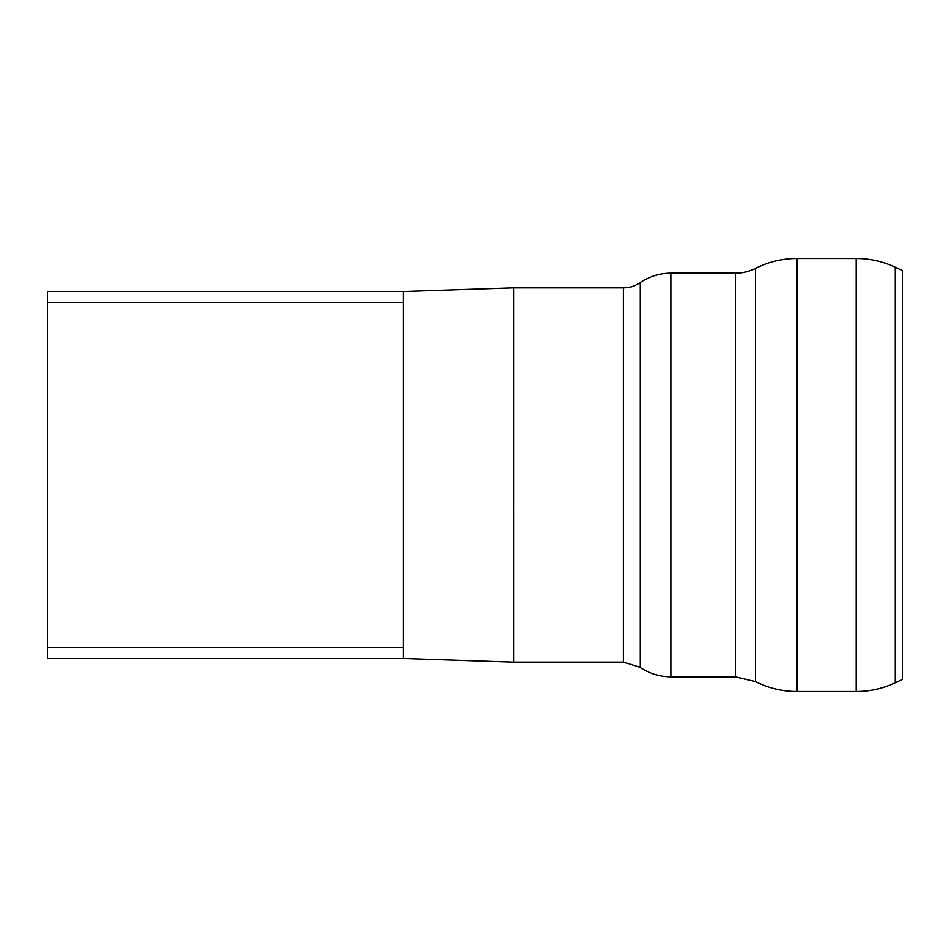 <?xml version="1.0" encoding="UTF-8"?>
<svg xmlns="http://www.w3.org/2000/svg" width="950" height="950" viewBox="0 0 950 950"><rect width="100%" height="100%" fill="white"/><g stroke="black" fill="none" stroke-linecap="round" stroke-linejoin="round"><path stroke-width="1.43" d="M623.497 287.85L623.497 662.15L640.039 667.256L640.039 282.744A29.355 29.355 0 0 1 623.497 287.85L513.534 287.85L513.534 504.224M623.497 662.15L513.534 662.15L513.534 504.937M513.534 297.706L513.534 445.776M513.534 445.063L513.534 297.587M856.247 258.495L856.247 691.505C869.796 691.469 882.716 688.596 895.019 682.908L902.5 679.416L902.5 270.584L895.019 267.092A91.734 91.734 0 0 0 856.247 258.495L796.943 258.495A91.734 91.734 0 0 0 755.452 268.411A44.032 44.032 0 0 1 735.538 273.173L671.056 273.173A55.041 55.041 0 0 0 640.039 282.744M403.441 430.35L403.441 520.719M403.441 519.27L403.441 474.276M403.441 430.777L403.441 658.481L47.5 658.481L47.5 302.527L403.441 302.527L403.441 430.777M47.5 291.519L403.441 291.519L47.5 291.519L47.5 302.527M513.534 287.85L403.441 291.519L403.441 302.527M403.441 545.989L403.441 473.029M895.019 682.908L895.019 267.092M856.247 691.505L796.943 691.505L796.943 258.495M735.538 273.173L735.538 676.828L755.452 681.589L755.452 268.411M735.538 676.828L671.056 676.828L671.056 273.173M403.441 647.472L47.5 647.472M755.452 681.589C768.502 688.144 782.337 691.457 796.943 691.505M640.039 667.256C649.408 673.562 659.751 676.744 671.056 676.828M513.534 662.15L403.441 658.481"/></g></svg>
